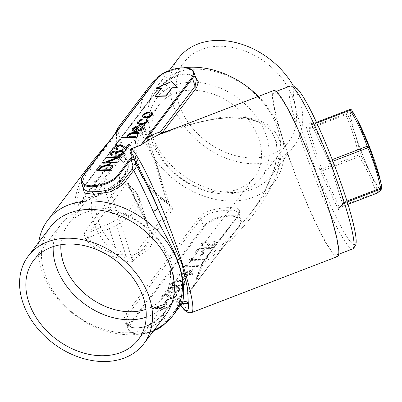 <?xml version="1.0" encoding="UTF-8"?>
<svg xmlns="http://www.w3.org/2000/svg" width="402" height="402" viewBox="0 0 402 402"><rect width="100%" height="100%" fill="white"/><g stroke="black" fill="none" stroke-linecap="round" stroke-linejoin="round"><path stroke-width="0.3" stroke-dasharray="2.01 1.51" d="M161.614 88.299L155.473 96.405M161.297 88.319L161.614 88.309M161.524 88.023L161.619 88.314M190.397 90.219A59.853 44.959 -142.8 0 0 158.981 104.912A59.853 44.959 -142.8 0 0 179.448 176.915A59.853 44.959 -142.8 0 0 254.305 177.317A59.853 44.959 -142.8 0 0 249.436 121.108A59.853 44.959 -142.8 0 0 190.397 90.219M145.941 309.329A59.853 44.959 -142.8 0 0 163.348 297.063A59.853 44.959 -142.8 0 0 158.478 240.853A59.853 44.959 -142.8 0 0 99.445 209.97A59.853 44.959 -142.8 0 0 68.023 224.658A59.853 44.959 -142.8 0 0 60.883 244.723M144.911 124.947L106.671 175.292L99.093 183.779A3.422 2.256 -141.1 0 1 99.118 183.749A3.422 2.256 -141.1 0 1 103.148 184.096L106.088 177.764L131.755 258.205C129.881 258.843 127.952 257.989 125.977 255.632L123.303 259.652C127.524 262.33 131.057 262.647 133.896 260.607L172.136 210.261C173.001 207.422 171.292 204.703 167.006 202.116L166.433 202.749L166.946 201.688L170.066 206.286L169.996 207.859L144.328 127.419L144.785 127.077L144.901 124.841L144.599 125.273A3.422 2.568 -142.8 0 0 144.328 127.419C144.951 126.816 144.881 127.725 144.117 130.158L166.946 201.688A56.431 42.386 37.2 0 1 144.117 130.158A3.422 2.256 38.9 0 1 142.795 126.243C145.338 123.384 146.042 122.952 144.911 124.947A3.422 2.568 -142.8 0 0 144.599 125.273L106.359 175.614A3.422 2.568 -142.8 0 0 106.088 177.764L144.328 127.419M178.538 58.24A72.506 54.461 -142.8 0 0 203.337 145.469A72.506 54.461 -142.8 0 0 294.018 145.956A72.506 54.461 -142.8 0 0 293.41 85.998M218.457 46.26A65.667 49.325 -142.8 0 0 183.985 62.38A65.667 49.325 -142.8 0 0 206.442 141.378A65.667 49.325 -142.8 0 0 288.571 141.816A65.667 49.325 -142.8 0 0 283.229 80.144A65.667 49.325 -142.8 0 0 218.457 46.26M163.915 307.329L167.001 303.264L151.991 308.404L161.865 308.138L161.117 309.123L162.579 309.083L163.328 308.098L166.624 308.007L167.207 307.239L163.915 307.329L164.006 307.62L167.091 303.555L152.202 308.54L161.961 308.424L161.207 309.414L162.674 309.374L163.423 308.384L166.714 308.299L167.297 307.53L164.006 307.62M176.257 286.134C180.156 286.239 183.402 285.184 185.995 282.973L186.367 281.626L180.674 280.315C176.82 280.174 173.594 281.194 170.996 283.38L170.609 284.742L176.257 286.134L176.347 286.425C180.252 286.525 183.498 285.475 186.086 283.264L186.458 281.918L180.769 280.606C176.91 280.465 173.684 281.485 171.091 283.671L170.704 285.033L176.347 286.425M186.005 265.978L187.01 264.662L185.161 265.204L183.96 266.787L198.226 266.4L198.809 265.632L186.005 265.978L186.101 266.27L187.01 264.662M191.01 259.39L192.01 258.074L190.166 258.617L188.965 260.2L203.226 259.813L203.814 259.044L191.01 259.39L191.106 259.682L192.01 258.074M201.558 255.878L204.06 252.587L202.598 252.627L200.095 255.918L201.558 255.878L201.653 256.169L204.06 252.587M211.985 248.285L212.568 247.516L198.302 247.903L195.136 252.074L196.598 252.034L199.181 248.632L203.573 248.511L200.985 251.918L202.447 251.878L205.035 248.476L211.985 248.285L212.075 248.577L212.568 247.516M210.407 245.853C212.929 245.617 214.839 244.763 216.125 243.305L216.507 241.944L214.985 240.783L213.713 241.527L214.884 242.486L214.663 243.346L210.97 245.089L209.804 244.818L207.829 241.984L206.02 241.567C203.834 241.758 202.191 242.491 201.09 243.768L200.754 244.979L201.769 245.984L203.176 245.265L202.382 244.466L202.618 243.642L205.377 242.336L206.789 242.848L207.337 243.964C207.532 245.059 208.553 245.692 210.407 245.853L210.502 246.145C213.025 245.908 214.929 245.054 216.221 243.597L216.125 243.305M178.448 127.117L222.592 116.927L243.994 116.902L263.601 123.414L271.501 130.821L276.335 141.584L277.174 154.579L274.666 167.941L263.878 192.94L249.134 215.226L227.612 239.909L203.322 261.345A1.708 1.286 -142.8 0 0 202.819 261.697A1.708 1.286 -142.8 0 0 202.683 262.767L194.076 285.325L187.94 293.455L178.835 296.952C175.714 299.962 178.639 302.339 179.468 304.605L178.006 306.485C178.92 305.143 179.9 304.827 180.945 305.53L179.573 305.299L178.594 306.053L179.553 305.304M189.427 273.732L192.513 269.672L177.508 274.812L187.382 274.541L186.634 275.531L188.096 275.491L188.845 274.501L192.136 274.415L192.724 273.646L189.427 273.732L189.523 274.023L192.608 269.963L177.599 275.104L187.478 274.832L186.724 275.822L188.186 275.782L188.94 274.792L192.231 274.702L192.814 273.938L189.523 274.023M183.548 279.591L186.051 276.3L184.588 276.34L182.086 279.631L183.548 279.591L183.639 279.882L186.051 276.3M171.252 292.721C175.151 292.822 178.398 291.772 180.99 289.561L181.362 288.214L175.674 286.902C171.815 286.762 168.589 287.782 165.996 289.968L165.609 291.329L171.252 292.721L171.347 293.013C175.247 293.113 178.493 292.063 181.081 289.852L181.453 288.505L175.764 287.194C171.905 287.048 168.679 288.073 166.086 290.259L165.699 291.621L171.347 293.013M170.548 298.329C173.071 298.093 174.981 297.239 176.267 295.782L176.649 294.42L175.126 293.259L173.855 294.003L175.026 294.962L174.805 295.822L171.111 297.56L169.945 297.294L167.971 294.46L166.162 294.043C163.976 294.234 162.328 294.967 161.227 296.244L160.895 297.455L161.911 298.46L163.318 297.741L162.524 296.937L162.76 296.118L165.518 294.812L166.93 295.324L167.478 296.44C167.674 297.535 168.694 298.168 170.548 298.329L170.639 298.621C173.167 298.379 175.071 297.53 176.357 296.073L176.267 295.782M166.036 302.646L168.538 299.354L167.076 299.395L164.574 302.686L166.036 302.646L166.126 302.937L168.538 299.354M142.529 116.495L143.022 115.123L146.152 112.967L150.026 112.118L153.026 113.188M137.444 123.349L138.007 121.721L142.112 119.118M138.66 122.947L140.931 124.022C143.388 123.791 145.217 122.967 146.423 121.54L146.77 120.042M146.333 119.56L147.393 118.972L148.052 119.595M136.248 130.534L140.966 128.725L141.283 127.293M140.574 126.73L141.564 126.107L142.599 126.896M132.107 130.183L132.59 128.851L136.117 126.565L139.79 125.871M122.133 138.007L122.655 137.328L128.143 137.177L127.791 136.891M127.444 136.258L127.836 135.112C129.409 133.57 131.504 132.836 134.112 132.906L138.846 132.776M128.57 136.057L129.901 137.027L135.66 136.971M115.932 148.232L117.836 149.117M114.555 148.594L114.977 147.433C116.218 146.021 118.057 145.222 120.494 145.032L123.871 146.449L125.811 148.258L128.499 144.715L129.801 144.68M111.369 154.187L112.414 154.996M109.977 154.559L110.364 153.504C111.454 152.207 113.118 151.438 115.349 151.192L117.283 152.011L118.992 151.157L121.59 150.639L124.067 151.524M118.012 155.8L118.53 155.117L120.736 154.474L122.389 153.182L122.71 151.881M115.414 153.77L115.826 152.217M103.334 163.177L117.243 157.735L116.329 157.76M107.264 158.006L107.781 157.323L120.464 156.976M107.399 162.106L106.575 162.418L116.535 162.152M97.405 170.986L100.867 167.021L108.651 164.564L112.726 165.82M177.342 87.887L171.639 81.877L156.378 88.455M183.764 67.747A78.661 59.084 -142.8 0 0 156.589 78.988M149.328 86.52A78.661 59.084 -142.8 0 0 176.232 181.156A78.661 59.084 -142.8 0 0 274.611 181.684A78.661 59.084 -142.8 0 0 258.426 96.41M83.184 188.226L84.721 185.769L158.468 88.681L169.815 78.998L185.568 73.867L195.417 76.732M181.181 305.676L180.81 304.641C178.87 302.55 178.247 300.038 178.925 297.108L188.03 293.611C191.327 290.817 193.734 287.641 195.261 284.093L203.271 263.365L203.322 261.345L237.607 216.206C242.2 210.055 239.089 207.201 228.281 207.643C217.984 207.889 203.965 210.965 199.498 217.241L125.751 314.334C121.716 322.218 125.379 326.811 136.74 328.112C147.087 328.017 159.348 319.429 163.86 313.299L174.754 298.952L179.272 303.59L181.97 303.646M38.763 242.265A78.661 59.084 -142.8 0 0 74.621 314.927A78.661 59.084 -142.8 0 0 154.242 329.977M92.656 161.127L88.355 167.167C80.274 179.428 75.697 191.563 74.616 203.568C74.883 207.618 76.119 208.246 78.32 205.447A3.422 2.568 37.2 0 1 78.707 203.824L78.707 203.824A3.422 2.568 37.2 0 1 80.506 202.985L98.063 195.417A44.461 20.045 -17.7 0 0 123.173 162.363L116.61 155.448L117.223 149.589A3.422 2.543 169.1 0 1 116.947 148.906L116.947 148.906A3.422 2.543 169.1 0 1 117.173 147.544C115.62 139.002 115.67 132.826 117.324 129.022L118.042 127.705M74.616 203.568A3.422 1.191 -174.9 0 1 76.601 203.07L78.279 204.362L80.506 202.985L116.61 155.448A3.422 2.568 -142.8 0 0 114.816 156.288A3.422 2.568 -142.8 0 0 114.424 157.911C116.469 155.127 117.384 151.67 117.173 147.544M115.65 132.886L109.585 140.871M146.227 219.587C139.574 207.723 133.771 195.874 128.816 184.031C126.439 180.036 124.228 179.438 122.188 182.232A3.422 2.568 -142.8 0 0 125.891 184.533L132.454 191.442A44.461 20.045 162.3 0 1 107.344 224.502L89.787 232.07C87.249 233.557 86.566 235.527 87.736 237.969A3.422 1.673 -42.3 0 0 86.259 240.054C93.847 248.436 104.178 254.325 117.258 257.727L135.906 257.803L149.072 249.446L152.107 243.18L152.479 235.964L146.227 219.587A3.422 1.427 -28.4 0 1 144.795 219.185A3.422 1.427 -28.4 0 1 144.72 218.889L148.956 228.547L149.906 240.602L144.042 250.029L132.384 255.295L117.68 254.486C105.033 251.416 95.048 245.908 87.736 237.969L109.424 228.622A47.883 21.587 -17.7 0 0 138.911 197.07A47.883 21.587 -17.7 0 0 136.464 193.025L128.359 184.488L144.72 218.889L136.464 193.025A3.422 2.985 136.5 0 0 135.861 192A3.422 2.985 136.5 0 0 132.454 191.442M128.816 184.031A3.422 0.322 -22.3 0 0 128.278 184.453C133.434 196.864 138.936 208.442 144.795 219.185L148.956 228.547L138.911 197.07L135.861 192L127.605 183.297L125.891 184.533L89.787 232.07A3.422 2.568 37.2 0 1 86.083 229.768C83.877 232.557 83.938 235.984 86.259 240.054M273.717 90.535A88.922 10.085 -111 0 0 296.179 177.166A88.922 10.085 -111 0 0 337.469 256.566M237.607 216.206A1.708 1.286 -142.8 0 0 237.105 216.557L202.819 261.697L201.804 263.782A1.708 0.844 -163.3 0 1 203.271 263.365C223.417 248.637 241.084 231.075 256.285 210.683C270.385 191.116 286.033 164.358 279.496 140.258C270.853 117.51 246.602 116.223 226.577 117.57C205.573 119.891 184.01 125.268 161.89 133.705L161.689 133.776A1.708 1.487 -104.4 0 0 161.89 133.705L162.292 132.781M177.624 305.631L175.986 300.5C175.388 299.54 174.764 299.505 174.116 300.379L163.222 314.726L165.745 322.625L178.006 306.485L177.624 305.631A1.708 0.769 162.3 0 1 179.252 304.761A1.708 0.769 162.3 0 1 180.709 304.982L180.945 305.53M174.116 300.379A1.708 1.286 37.2 0 1 174.252 299.304A1.708 1.286 37.2 0 1 174.754 298.952L178.528 298.882L180.709 304.982A85.505 9.698 -111 0 0 180.83 305.153M249.134 215.226L249.134 215.226C261.305 200.161 270.084 183.121 275.481 164.101C279.43 147.986 275.244 133.896 267.838 128.122C263.717 124.514 259.039 121.967 253.793 120.489C234.607 116.314 214.256 117.474 192.734 123.972L161.89 133.705M349.755 109.53A1.708 1.708 -175 0 0 349.735 109.535C349.73 110.424 348.358 111.841 345.614 113.786L345.8 114.711C351.454 127.62 355.74 141.052 358.659 155.011A1.708 0.749 167.9 0 1 360.634 155.102A1.708 0.904 -31.1 0 1 359.282 156.599C366.307 168.091 371.966 180.111 376.262 192.648A1.708 0.94 160.8 0 0 377.719 191.377C373.403 178.789 367.704 166.699 360.634 155.102C357.679 141.047 353.363 127.529 347.695 114.55C350.423 112.55 351.805 111.128 351.84 110.274A1.708 1.708 -175 0 0 351.8 110.208M283.179 139.76A87.214 9.889 69 0 1 274.33 92.133A87.214 9.889 69 0 1 314.826 170.006A87.214 9.889 69 0 1 336.856 254.968A87.214 9.889 69 0 1 283.179 139.76M50.165 227.256A72.506 54.461 -142.8 0 0 74.958 314.48A72.506 54.461 -142.8 0 0 165.639 314.967M194.749 69.209A72.506 54.461 -142.8 0 0 156.69 87.008A72.506 54.461 -142.8 0 0 181.483 174.237A72.506 54.461 -142.8 0 0 272.164 174.724A72.506 54.461 -142.8 0 0 266.265 106.625A72.506 54.461 -142.8 0 0 194.749 69.209M381.87 187.126A1.708 1.708 -175 0 0 381.865 187.101C381.87 188.046 380.488 189.473 377.719 191.377A1.708 1.673 -125.7 0 1 377.076 193.111M306.771 128.866A1.708 0.769 -17.7 0 0 308.796 128.921L308.61 127.992L345.614 113.786A1.708 1.673 -125.7 0 1 347.695 114.55A1.708 0.784 156.7 0 0 345.8 114.711L308.796 128.921L321.655 169.217L322.278 170.81L359.282 156.599L358.659 155.011L321.655 169.217A1.708 0.769 -17.7 0 1 319.63 169.167L306.771 128.866A3.422 0.387 69 0 1 306.404 127.012A1.708 1.698 44.1 0 0 308.61 127.992L312.731 123.746L316.459 122.314L312.731 123.746L310.982 123.344L311.439 124.208A1.708 0.925 154.8 0 0 313.168 124.409L330.148 160.458L332.288 159.634M319.63 169.167A3.422 0.387 69 0 0 320.871 172.347A1.708 0.925 -25.2 0 1 322.278 170.81L339.258 206.859L376.262 192.648L376.679 193.322M76.601 203.07C77.686 191.508 82.164 179.774 90.033 167.86L109.721 142.484L115.912 134.087L117.726 130.695L117.072 132.263C115.63 135.715 115.681 141.489 117.223 149.589L125.329 158.127A47.883 21.587 162.3 0 1 127.771 162.172A47.883 21.587 162.3 0 1 98.289 193.724L76.601 203.07M123.173 162.363A3.422 2.985 136.5 0 0 125.329 158.127L117.072 132.263A3.422 3.306 -156.8 0 1 116.756 130.906M117.012 129.585A3.422 3.306 -156.8 0 1 117.324 129.022M88.355 167.167A3.422 0.422 -146.4 0 1 90.033 167.86L98.289 193.724A3.422 0.648 66.7 0 1 98.49 195.648A3.422 0.648 66.7 0 1 98.063 195.417M117.645 129.087L117.726 130.695L127.771 162.172C129.122 167.282 127.665 170.649 127.288 171.654L122.826 178.98C117.243 185.463 109.133 191.02 98.49 195.648L78.159 204.422L114.816 156.288C116.701 152.715 117.409 150.258 116.947 148.906L116.329 131.64M107.344 224.502A3.422 0.648 66.7 0 1 109.424 228.622L117.68 254.486A3.422 1.457 -76.6 0 0 117.258 257.727M128.359 184.488L127.605 183.302L128.278 184.453A3.422 0.322 -22.3 0 0 128.359 184.488M158.468 88.681A1.708 1.286 -142.8 0 0 158.971 88.329C161.79 84.586 166.317 81.018 172.553 77.621C178.121 74.832 183.347 73.717 188.231 74.28C196.869 76.506 195.246 78.531 196.372 79.732L190.317 74.149L179.076 74.099L167.312 79.707L159.107 87.254L85.36 184.347L83.531 189.307C83.063 189.071 83.626 187.774 85.224 185.417L85.224 185.417A1.708 1.286 -142.8 0 0 85.36 184.347L82.837 176.443L156.584 79.35L159.107 87.254A1.708 1.286 -142.8 0 1 158.971 88.329L85.224 185.417A1.708 1.286 -142.8 0 1 84.721 185.769M183.302 303.108C183.523 302.912 183.709 304.384 178.528 298.882L178.528 298.882C177.9 297.626 174.709 297.917 174.252 299.304L163.358 313.65A1.708 1.286 37.2 0 0 163.222 314.726L155.006 322.278L143.233 327.886L132.002 327.821L125.952 322.238L127.278 315.701L129.801 323.6A20.522 9.251 -17.7 0 0 128.223 329.354A20.522 9.251 -17.7 0 0 153.569 330.861M125.751 314.334A1.708 1.286 37.2 0 1 127.278 315.701L201.03 218.608L209.864 213.005L222.582 210.367L233.743 210.191L238.798 212.668L236.969 217.633L239.491 225.532A20.522 9.251 -17.7 0 0 241.069 219.783A20.522 9.251 -17.7 0 0 224.326 215.809A20.522 9.251 -17.7 0 0 203.548 226.512L129.801 323.6A0.683 0.513 37.2 0 0 130.585 324.168L204.337 227.075A19.839 8.944 162.3 0 1 229.627 216.175A19.839 8.944 162.3 0 1 239.079 226.13L188.03 293.611M190.417 290.505L239.436 225.964A0.683 0.513 -142.8 0 0 239.491 225.532L194.076 285.325A1.708 1.07 -155.3 0 1 194.02 284.571L194.02 284.571C193.633 285.762 190.659 290.37 190.417 290.505L190.417 290.505M161.081 133.786A1.708 1.487 -104.4 0 0 161.689 133.776L161.946 133.695M130.585 324.168A19.839 8.944 162.3 0 0 140.037 334.122A19.839 8.944 162.3 0 0 165.328 323.223L179.468 304.605A1.708 1.518 -32 0 1 180.81 304.641M195.261 284.093A1.708 1.07 -155.3 0 0 194.02 284.571L201.804 263.782A1.708 0.844 -163.3 0 0 201.945 264.31M175.986 300.5A1.708 0.769 162.3 0 1 177.614 299.626A1.708 0.769 162.3 0 1 179.071 299.847L182.438 303.279M108.555 164.272L108.651 164.564M100.771 166.73L100.867 167.021M99.133 169.976L99.224 170.267L109.304 169.991L111.299 166.951L111.228 166.192M109.213 169.699L109.304 169.991M111.203 166.659L111.299 166.951M99.455 169.966L99.224 170.267M106.485 162.127L106.575 162.418M107.691 157.031L107.781 157.323M117.153 157.443L117.243 157.735M103.354 162.745L103.445 163.031M122.293 152.896L122.389 153.182M120.645 154.182L120.736 154.474M118.439 154.825L118.53 155.117M121.494 150.348L121.59 150.639M118.897 150.866L118.992 151.157M117.188 151.72L117.283 152.011M115.253 150.901L115.349 151.192M110.274 153.212L110.364 153.504M128.409 144.429L128.499 144.715M125.72 147.966L125.811 148.258M120.399 144.74L120.494 145.032M114.882 147.142L114.977 147.433M129.806 136.735L129.901 137.027M127.746 134.821L127.836 135.112M128.047 136.886L128.143 137.177M122.56 137.037L122.655 137.328M140.876 128.434L140.966 128.725M135.921 130.555L136.012 130.846M136.027 126.273L136.117 126.565M132.499 128.56L132.59 128.851M141.469 125.816L141.564 126.107M134.836 130.514L137.775 126.65M138.042 126.293L138.137 126.585M133.379 129.796L133.534 130.198L134.926 130.806M133.444 129.906L133.534 130.198M137.916 121.429L138.007 121.721M147.303 118.68L147.393 118.972M146.333 121.248L146.423 121.54M140.841 123.731L140.931 124.022M142.926 114.831L143.022 115.123M149.931 111.826L150.026 112.118M146.057 112.676L146.152 112.967M143.795 116.088L146.177 117.188C148.504 117.007 150.268 116.243 151.469 114.897L151.755 113.555M146.087 116.902L146.177 117.188M151.378 114.605L151.469 114.897M171.548 81.586L171.639 81.877M216.221 243.597L216.598 242.235L214.985 240.783M215.08 241.074L213.804 241.818L214.98 242.778L214.753 243.632L211.065 245.376L209.894 245.109L207.919 242.275L206.11 241.858C203.925 242.049 202.281 242.783 201.181 244.059L200.844 245.27L201.864 246.275L203.266 245.557L202.477 244.753L202.708 243.934L205.467 242.627L206.884 243.14L207.337 243.964M207.427 244.255C207.623 245.351 208.648 245.979 210.502 246.145M206.884 243.14L206.789 242.848M205.467 242.627L205.377 242.336M202.708 243.934L202.618 243.642M203.266 245.557L203.176 245.265M201.864 246.275L201.769 245.984M201.181 244.059L201.09 243.768M206.11 241.858L206.02 241.567M207.919 242.275L207.829 241.984M209.894 245.109L209.804 244.818M211.065 245.376L210.97 245.089M214.753 243.632L214.663 243.346M213.804 241.818L213.713 241.527M212.658 247.808L198.397 248.195L198.302 247.903M198.397 248.195L195.226 252.366L196.689 252.325L199.276 248.923L203.663 248.803L201.08 252.21L202.543 252.17L205.035 248.476M205.126 248.763L212.075 248.577M202.543 252.17L202.447 251.878M201.08 252.21L200.985 251.918M203.663 248.803L203.573 248.511M199.276 248.923L199.181 248.632M196.689 252.325L196.598 252.034M195.226 252.366L195.136 252.074M204.156 252.878L202.688 252.918L202.598 252.627M202.688 252.918L200.191 256.21L200.095 255.918M200.191 256.21L201.653 256.169M192.106 258.365L190.262 258.908L190.166 258.617M190.262 258.908L189.056 260.491L203.322 260.104L203.814 259.044M203.904 259.335L191.106 259.682M203.322 260.104L203.226 259.813M189.056 260.491L188.965 260.2M187.101 264.953L185.257 265.496L185.161 265.204M185.257 265.496L184.056 267.079L198.317 266.692L198.809 265.632M198.9 265.923L186.101 266.27M198.317 266.692L198.226 266.4M184.056 267.079L183.96 266.787M190 271.511L188.061 274.063L181.865 274.234L190 271.511L189.905 271.219L187.965 273.772L181.774 273.943L189.905 271.219M192.608 269.963L192.513 269.672M177.719 274.943L177.629 274.656M192.814 273.938L192.724 273.646M192.231 274.702L192.136 274.415M188.94 274.792L188.845 274.501M188.186 275.782L188.096 275.491M186.724 275.822L186.634 275.531M187.478 274.832L187.382 274.541M177.599 275.104L177.508 274.812M188.061 274.063L187.965 273.772M181.865 274.234L181.774 273.943M186.141 276.591L184.679 276.631L184.588 276.34M184.679 276.631L182.176 279.923L182.086 279.631M182.176 279.923L183.639 279.882M180.176 281.375L184.845 282.375L184.603 283.33L180.759 285.234L176.925 285.656L172.297 284.611L172.533 283.661C174.649 281.983 177.197 281.224 180.176 281.375L180.086 281.083L184.754 282.083L184.508 283.038L180.664 284.943L176.835 285.365L172.207 284.325L172.443 283.37C174.558 281.691 177.106 280.933 180.086 281.083M186.086 283.264L185.995 282.973M180.769 280.606L180.674 280.315M171.091 283.671L170.996 283.38M172.533 283.661L172.443 283.37M184.603 283.33L184.508 283.038M180.759 285.234L180.664 284.943M176.925 285.656L176.835 285.365M175.177 287.963L179.845 288.963L179.599 289.917L175.754 291.822L171.925 292.244L167.292 291.199L167.528 290.244C169.644 288.571 172.197 287.812 175.177 287.963L175.081 287.671L179.749 288.671L179.508 289.626L175.664 291.53L171.83 291.952L167.202 290.907L167.438 289.958C169.554 288.279 172.101 287.52 175.081 287.671M181.081 289.852L180.99 289.561M175.764 287.194L175.674 286.902M166.086 290.259L165.996 289.968M167.528 290.244L167.438 289.958M179.599 289.917L179.508 289.626M175.754 291.822L175.664 291.53M171.925 292.244L171.83 291.952M176.357 296.073L176.739 294.711L175.126 293.259M175.222 293.55L173.945 294.294L175.121 295.254L174.895 296.108L171.207 297.852L170.036 297.586L168.061 294.751L166.252 294.334C164.066 294.525 162.423 295.254 161.323 296.535L160.986 297.746L162.006 298.746L163.408 298.028L162.619 297.229L162.85 296.41L165.609 295.103L167.026 295.616L167.478 296.44M167.569 296.731C167.765 297.827 168.79 298.455 170.639 298.621M167.026 295.616L166.93 295.324M165.609 295.103L165.518 294.812M162.85 296.41L162.76 296.118M163.408 298.028L163.318 297.741M162.006 298.746L161.911 298.46M161.323 296.535L161.227 296.244M166.252 294.334L166.162 294.043M168.061 294.751L167.971 294.46M170.036 297.586L169.945 297.294M171.207 297.852L171.111 297.56M174.895 296.108L174.805 295.822M173.945 294.294L173.855 294.003M168.629 299.646L167.167 299.686L167.076 299.395M167.167 299.686L164.664 302.977L164.574 302.686M164.664 302.977L166.126 302.937M164.483 305.108L162.544 307.656L156.348 307.826L164.483 305.108L164.388 304.816L162.448 307.369L156.257 307.535L164.388 304.816M167.091 303.555L167.001 303.264M152.202 308.54L152.112 308.249M167.297 307.53L167.207 307.239M166.714 308.299L166.624 308.007M163.423 308.384L163.328 308.098M162.674 309.374L162.579 309.083M161.207 309.414L161.117 309.123M161.961 308.424L161.865 308.138M152.087 308.696L151.991 308.404M162.544 307.656L162.448 307.369M156.348 307.826L156.257 307.535M146.197 317.213A65.667 49.325 -142.8 0 0 165.659 303.636A65.667 49.325 -142.8 0 0 160.313 241.964A65.667 49.325 -142.8 0 0 95.545 208.08A65.667 49.325 -142.8 0 0 61.074 224.2A65.667 49.325 -142.8 0 0 53.215 246.587M191.146 82.219A65.667 49.325 -142.8 0 0 156.669 98.339A65.667 49.325 -142.8 0 0 179.131 177.337A65.667 49.325 -142.8 0 0 261.255 177.779A65.667 49.325 -142.8 0 0 255.913 116.103A65.667 49.325 -142.8 0 0 191.146 82.219M123.303 259.652A59.853 44.959 37.2 0 1 98.48 184.563A59.853 44.959 37.2 0 1 99.093 183.779M142.795 126.243A59.853 44.959 -142.8 0 0 142.182 127.027A59.853 44.959 -142.8 0 0 167.006 202.116M78.32 205.447L114.424 157.911M122.188 182.232L86.083 229.768M191.543 312.595A88.922 10.085 69 0 1 178.925 297.108L178.835 296.952M316.786 123.017L313.168 124.409L312.741 123.741A1.708 1.698 44.1 0 1 310.525 122.761A3.422 0.387 69 0 1 311.404 124.087A1.708 0.925 154.8 0 0 311.439 124.208L328.419 160.257A1.708 0.925 -25.2 0 1 328.379 160.137A3.422 0.387 69 0 1 329.625 163.318L342.484 203.618A3.422 0.387 69 0 1 342.851 205.472L338.73 209.723A3.422 0.387 69 0 1 337.851 208.397L320.871 172.347M332.901 161.227L330.771 162.046L343.63 202.347L346.941 201.075M347.222 201.965L343.816 203.271L339.695 207.522L347.961 204.347L339.685 207.527A1.708 1.698 44.1 0 0 338.73 209.723M328.379 160.137L311.404 124.087M310.525 122.761L306.404 127.012M303.088 133.781A83.792 9.502 69 0 1 315.701 120.766A83.792 9.502 69 0 1 355.087 244.18A83.792 9.502 69 0 1 303.088 133.781M290.194 86.043A87.214 9.889 -111 0 0 299.038 133.67A87.214 9.889 -111 0 0 352.72 248.878M357.413 120.027A41.19 4.673 -111 0 0 355.257 134.459A41.19 4.673 -111 0 0 374.724 181.624A41.19 4.673 -111 0 0 379.92 178.639M355.358 134.564A40.893 4.638 69 0 1 361.514 128.213A40.893 4.638 69 0 1 380.734 188.443A40.893 4.638 69 0 1 355.358 134.564M342.851 205.472A1.708 1.698 44.1 0 1 343.816 203.271L343.63 202.347A1.708 0.769 -17.7 0 0 342.444 203.528L329.58 163.227A1.708 0.769 -17.7 0 1 330.771 162.046L330.148 160.458A1.708 0.925 -25.2 0 1 328.419 160.257L329.58 163.227A1.708 0.769 -17.7 0 0 329.625 163.318M337.851 208.397A1.708 0.925 154.8 0 1 339.258 206.859L339.685 207.527L339.087 207.919L343.207 203.673L342.76 204.749L342.444 203.528A1.708 0.769 -17.7 0 0 342.484 203.618M156.639 78.923A0.683 0.513 37.2 0 0 156.584 79.35A20.522 9.251 162.3 0 1 177.362 68.647A20.522 9.251 162.3 0 1 194.106 72.626M81.259 182.196A20.522 9.251 162.3 0 1 82.837 176.443A0.683 0.513 37.2 0 1 82.892 176.016M164.81 323.736A20.522 9.251 -17.7 0 0 165.745 322.625A0.683 0.513 -142.8 0 1 165.724 323.002M199.498 217.241A1.708 1.286 37.2 0 1 201.03 218.608L203.548 226.512A0.683 0.513 37.2 0 0 204.337 227.075M238.798 212.673C239.386 212.497 238.823 213.794 237.105 216.557A1.708 1.286 -142.8 0 0 236.969 217.633L202.683 262.767M165.328 323.223A0.683 0.513 -142.8 0 0 165.689 323.057M239.079 226.13A0.683 0.513 -142.8 0 0 239.436 225.964C241.2 223.346 241.743 221.286 241.069 219.783L238.798 212.668M153.137 331.429L137.072 334.162L131.203 332.645L128.223 329.354L125.952 322.238C125.982 323.71 127.68 325.278 131.052 326.942C134.328 328.459 139.303 328.153 145.986 326.012C155.247 322.092 159.061 318.585 163.358 313.65A1.708 1.286 37.2 0 1 163.86 313.299M98.48 169.157L98.575 169.448M109.877 168.825L109.967 169.116M123.781 146.157L123.871 146.449M132.213 136.77L132.308 137.062M134.022 132.615L134.112 132.906M208.794 243.627L208.703 243.336M168.935 296.103L168.845 295.812M125.977 255.632L103.148 184.096A56.431 42.386 -142.8 0 0 125.977 255.632M133.896 260.607A3.422 2.568 -142.8 0 1 131.755 258.205L169.996 207.859A3.422 2.568 -142.8 0 0 172.136 210.261M106.671 175.292A3.422 2.568 -142.8 0 0 106.359 175.614L98.48 184.563L68.023 224.658M158.981 104.912L142.182 127.027C125.489 147.624 138.052 184.94 166.433 202.749C169.373 205.1 170.584 206.276 170.061 206.286L144.785 127.077M254.305 177.317L163.348 297.063M181.016 305.636L179.573 305.299M274.611 181.684L249.155 215.196M169.192 70.546L156.69 87.008M294.018 145.956L272.164 174.724M276.169 91.425L274.33 92.133M338.695 254.265L336.856 254.968M114.696 134.142L110.254 139.991M165.74 322.987L178.749 305.862M111.284 166.333L111.193 166.041M111.399 154.338L111.304 154.051M115.892 152.353L115.796 152.062M122.771 152.021L122.68 151.73M115.957 148.378L115.866 148.087M128.6 136.198L128.509 135.906M141.343 127.429L141.253 127.138M133.409 129.941L133.318 129.655M146.83 120.188L146.74 119.896M138.695 123.097L138.6 122.806M143.826 116.238L143.735 115.947M151.815 113.696L151.725 113.404M216.507 241.944L216.598 242.235M202.382 244.466L202.477 244.753M200.754 244.979L200.844 245.27M214.884 242.486L214.98 242.778M186.367 281.626L186.458 281.918M170.609 284.742L170.704 285.033M184.754 282.083L184.845 282.375M172.207 284.325L172.297 284.611M181.362 288.214L181.453 288.505M165.609 291.329L165.699 291.621M179.749 288.671L179.845 288.963M167.202 290.907L167.292 291.199M176.649 294.42L176.739 294.711M162.524 296.937L162.619 297.229M160.895 297.455L160.986 297.746M175.026 294.962L175.121 295.254M61.074 224.2L33.758 260.159M165.659 303.636L138.343 339.6M183.985 62.38L156.669 98.339M288.571 141.816L261.255 177.779"/><path stroke-width="0.6" d="M156.283 88.164L161.524 88.023L155.378 96.113L165.86 95.827L172.006 87.736L177.252 87.596L171.548 81.586L156.283 88.164L156.378 88.455L161.297 88.319M60.883 244.723A59.853 44.959 -142.8 0 0 88.495 296.661A59.853 44.959 -142.8 0 0 145.941 309.329M293.41 85.998A72.506 54.461 -142.8 0 0 216.603 40.441A72.506 54.461 -142.8 0 0 178.538 58.24L169.192 70.546M66.375 238.225A72.506 54.461 -142.8 0 0 28.311 256.024A72.506 54.461 -142.8 0 0 53.109 343.248A72.506 54.461 -142.8 0 0 143.79 343.735A72.506 54.461 -142.8 0 0 137.891 275.636A72.506 54.461 -142.8 0 0 66.375 238.225M68.229 244.039A65.667 49.325 -142.8 0 0 33.758 260.159A65.667 49.325 -142.8 0 0 56.215 339.157A65.667 49.325 -142.8 0 0 138.343 339.6A65.667 49.325 -142.8 0 0 133.002 277.928A65.667 49.325 -142.8 0 0 68.229 244.039M153.026 113.188L152.609 114.861C151.031 116.63 148.715 117.63 145.65 117.871L142.946 117.203L142.529 116.495M142.022 118.826L142.177 119.384L139.017 121.449L138.6 122.806L140.841 123.731C143.293 123.499 145.127 122.675 146.333 121.248L146.74 119.896L146.243 119.273L147.303 118.68L148.011 119.449L147.464 121.228C145.916 123.057 143.569 124.117 140.424 124.414L137.394 123.208L137.916 121.429L142.022 118.826L142.273 119.67L139.107 121.741L138.66 122.947M146.77 120.042L146.243 119.273M148.052 119.595L147.554 121.52C146.006 123.349 143.66 124.409 140.514 124.705L137.444 123.349M141.283 127.293L140.479 126.439L141.469 125.816L142.564 126.751L142.077 128.318C140.514 130.057 138.218 131.037 135.183 131.243L132.575 130.69L132.047 130.042L132.499 128.56L136.027 126.273L139.7 125.58L135.921 130.555L140.876 128.434L141.253 127.138L140.479 126.439M142.599 126.896L142.172 128.61C140.61 130.348 138.308 131.323 135.273 131.534L132.67 130.982L132.107 130.183M139.7 125.58L136.248 130.534M138.75 132.484L138.233 133.168L131.705 133.424L128.791 134.911L128.509 135.906L129.806 136.735L135.564 136.68L135.137 137.655L122.133 138.007L122.56 137.037L128.047 136.886L127.389 136.122L127.746 134.821C129.318 133.278 131.409 132.544 134.022 132.615L138.75 132.484L138.328 133.459L131.801 133.715L128.881 135.203L128.57 136.057M127.791 136.891L127.444 136.258M129.71 144.393L125.781 149.564L122.776 146.755L119.982 145.418L116.158 147.142L115.866 148.087L117.746 148.825L117.223 149.509L114.5 148.454L114.882 147.142C116.123 145.73 117.962 144.931 120.399 144.74L123.781 146.157L125.72 147.966L128.409 144.429L129.71 144.393L125.871 149.856L122.866 147.047L120.077 145.71L116.248 147.433L115.932 148.232M117.746 148.825L117.319 149.8L114.555 148.594M115.826 152.217L114.826 151.876L111.671 153.458L111.369 154.187M112.319 154.705L111.801 155.388L109.922 154.423L110.274 153.212C111.364 151.916 113.027 151.147 115.253 150.901L117.188 151.72L118.897 150.866L121.494 150.348L124.032 151.373L123.585 152.871C122.374 154.298 120.484 155.177 117.922 155.509L118.439 154.825L120.645 154.182L122.293 152.896L122.68 151.73L121.087 151.026C118.947 151.363 117.459 152.167 116.625 153.443L115.324 153.479L115.796 152.062L114.731 151.584L111.58 153.167L111.304 154.051L112.414 154.996L111.897 155.68L109.977 154.559M124.067 151.524L123.68 153.162C122.464 154.589 120.58 155.468 118.012 155.8L117.922 155.509M122.71 151.881L121.178 151.318C119.037 151.654 117.55 152.458 116.716 153.735L115.414 153.77L115.324 153.479M107.173 157.715L107.691 157.031L120.369 156.685L106.485 162.127L116.439 161.86L116.535 162.152L116.017 162.83L103.334 163.177L103.354 162.745L117.153 157.443L107.173 157.715L107.264 158.006L116.329 157.76M120.369 156.685L120.344 157.132L107.399 162.106M112.726 165.82L111.877 168.282L110.088 170.639L97.405 170.986L97.314 170.694L100.771 166.73L108.555 164.272L112.691 165.674L111.786 167.991L109.992 170.347L97.314 170.694M140.68 145.238L131.575 148.735A88.922 10.085 69 0 1 182.523 264.034A88.922 10.085 69 0 1 191.543 312.595L337.469 256.566A88.922 10.085 -111 0 0 328.449 208A88.922 10.085 -111 0 0 273.717 90.535L158.172 134.901L149.182 139.71L140.68 145.238L191.744 77.807A19.839 8.944 -17.7 0 0 182.292 67.853A19.839 8.944 -17.7 0 0 157.001 78.752L83.249 175.845A19.839 8.944 -17.7 0 0 92.701 185.804A19.839 8.944 -17.7 0 0 117.992 174.9L132.132 156.288A1.708 1.518 148 0 0 133.162 155.358L133.866 157.418L131.389 158.172L132.132 156.288C131.303 154.006 128.379 151.67 131.499 148.634L140.605 145.137L147.112 138.167C151.303 135.258 155.519 133.253 159.77 132.157L160.765 131.414A1.708 1.286 -142.8 0 0 162.292 132.781L178.448 127.117M155.378 96.113L155.473 96.405L165.956 96.118L172.101 88.028L177.342 87.887L177.252 87.596M180.714 305.304L181.181 305.676L180.709 304.982M258.426 96.41A78.661 59.084 -142.8 0 0 190.623 67.214A78.661 59.084 -142.8 0 0 183.764 67.747M156.589 78.988A78.661 59.084 -142.8 0 0 149.328 86.52L118.042 127.705L118.163 128.399L115.65 132.886M195.417 76.732L198.362 81.882L196.578 87.646L162.292 132.781M183.302 303.108L181.955 303.666L182.332 302.922C183.659 300.214 185.483 283.782 179.398 265.717C173.94 247.732 160.644 228.09 153.011 211.045C146.454 196.02 140.027 182.468 133.725 170.393A1.708 1.286 37.2 0 1 132.198 169.021L132.906 165.513L131.037 159.328L131.389 158.172M133.866 157.418L135.992 164.86C136.283 167.232 135.529 169.076 133.725 170.393L122.831 184.734L110.65 191.804L94.068 194.332L84.395 193.081L83.184 188.226M154.242 329.977A78.661 59.084 -142.8 0 0 173.001 315.454A78.661 59.084 -142.8 0 0 166.599 241.577A78.661 59.084 -142.8 0 0 89.013 200.985A78.661 59.084 -142.8 0 0 47.717 220.291A78.661 59.084 -142.8 0 0 38.763 242.265M109.585 140.871L92.656 161.127L47.717 220.291M131.499 148.634L131.575 148.735C130.725 151.132 131.253 153.338 133.162 155.358M153.011 211.045A3.422 1.638 155.4 0 0 156.283 209.879A3.422 1.638 155.4 0 0 157.72 207.769L182.011 264.154L187.588 288.581L188.317 303.641L182.438 303.279M182.332 302.922A3.422 3.372 -159.2 0 1 188.317 303.641A85.505 9.698 -111 0 1 180.83 305.153M332.288 159.634L367.152 146.248C362.86 133.705 357.202 121.69 350.172 110.198A1.708 0.904 -31.1 0 1 351.82 110.243L351.82 110.243A1.708 0.904 -31.1 0 1 351.84 110.274L356.695 118.716L368.925 146.549L380.558 181.322L381.865 187.101A1.708 0.749 167.9 0 1 381.87 187.116L381.87 187.116A1.708 0.749 167.9 0 1 380.634 188.136C377.714 174.177 373.428 160.745 367.775 147.835L367.152 146.248A1.708 0.94 160.8 0 1 368.925 146.549A1.708 0.784 156.7 0 1 367.775 147.835L332.901 161.227M381.87 187.126A1.708 1.708 -175 0 1 381.9 187.623C381.805 189.176 380.197 191.005 377.076 193.111L377.076 193.111A1.708 1.673 -125.7 0 1 376.699 193.312C379.438 191.372 380.815 189.955 380.82 189.066L380.634 188.136L346.941 201.075M143.79 343.735L165.639 314.967A72.506 54.461 -142.8 0 0 159.74 246.868A72.506 54.461 -142.8 0 0 88.224 209.457A72.506 54.461 -142.8 0 0 50.165 227.256L28.311 256.024M316.786 123.017L350.172 110.198L349.745 109.53L316.459 122.314L349.745 109.53A1.708 1.708 0 0 1 351.82 110.243L356.664 118.66M349.755 109.53A1.708 1.708 -175 0 1 351.8 110.208M380.578 181.413L381.87 187.116A1.708 1.708 0 0 1 381.9 187.623L381.9 187.623A1.708 1.708 -175 0 1 380.82 189.066L347.222 201.965M376.679 193.322L376.699 193.312A1.708 1.708 0 0 0 377.076 193.111M116.756 130.906A3.422 3.306 -156.8 0 1 117.012 129.585L118.042 127.705M160.765 131.414L195.05 86.274L196.372 79.732M134.183 159.001L131.037 159.328L118.781 175.468A20.522 9.251 162.3 0 1 98.003 186.171A20.522 9.251 162.3 0 1 81.259 182.196L83.531 189.307L88.596 191.784L99.766 191.608L112.475 188.965L121.298 183.367L132.198 169.021M132.906 165.513A1.708 0.769 -17.7 0 1 134.534 164.639A1.708 0.769 -17.7 0 1 135.992 164.86C143.112 177.388 150.353 191.694 157.72 207.769A85.505 9.698 -111 0 0 134.353 159.73A1.708 0.769 -17.7 0 0 132.896 159.509A1.708 0.769 -17.7 0 0 131.268 160.378M83.249 175.845A0.683 0.513 37.2 0 0 82.892 176.016L156.639 78.923C163.679 68.551 192.302 63.375 194.106 72.626A20.522 9.251 162.3 0 1 192.528 78.375L147.112 138.167A1.708 1.427 -124.8 0 0 149.182 139.71M159.77 132.157A1.708 1.487 -104.4 0 0 161.081 133.786M109.213 169.699L111.203 166.659L111.193 166.041L108.037 164.956L101.671 167.091L99.133 169.976L109.213 169.699M109.992 170.347L110.088 170.639M111.228 166.192L108.128 165.247L101.766 167.383L99.455 169.966M108.037 164.956L108.128 165.247M101.671 167.091L101.766 167.383M116.439 161.86L116.017 162.83M120.253 156.84L120.344 157.132M115.922 162.544L103.244 162.885M111.58 153.167L111.671 153.458M114.731 151.584L114.826 151.876M116.625 153.443L116.716 153.735M121.087 151.026L121.178 151.318M123.585 152.871L123.68 153.162M111.801 155.388L111.897 155.68M116.158 147.142L116.248 147.433M119.982 145.418L120.077 145.71M122.776 146.755L122.866 147.047M125.781 149.564L125.871 149.856M117.223 149.509L117.319 149.8M135.564 136.68L135.137 137.655M135.047 137.363L122.042 137.72M128.791 134.911L128.881 135.203M131.705 133.424L131.801 133.715M138.233 133.168L138.328 133.459M134.836 130.514L138.042 126.293L133.665 128.494L133.444 129.906L134.836 130.514M133.318 129.655L133.444 129.906M132.575 130.69L132.67 130.982M135.183 131.243L135.273 131.534M142.077 128.318L142.172 128.61M138.137 126.585L133.755 128.786L133.534 130.198M133.665 128.494L133.755 128.786M140.424 124.414L140.514 124.705M147.464 121.228L147.554 121.52M139.017 121.449L139.107 121.741M142.177 119.384L142.273 119.67M142.851 116.912L142.469 116.349L142.926 114.831L146.057 112.676L149.931 111.826L152.991 113.042L152.519 114.57C150.941 116.339 148.619 117.339 145.559 117.585L142.851 116.912L142.946 117.203M144.062 114.806L143.735 115.947L146.087 116.902C148.408 116.716 150.177 115.952 151.378 114.605L151.725 113.404L149.423 112.51C147.092 112.691 145.303 113.459 144.062 114.806L143.795 116.088M145.559 117.585L145.65 117.871M152.519 114.57L152.609 114.861M149.423 112.51L149.514 112.801C147.182 112.982 145.398 113.751 144.157 115.098M151.755 113.555L149.514 112.801M165.86 95.827L165.956 96.118M172.006 87.736L172.101 88.028M53.215 246.587A65.667 49.325 -142.8 0 0 83.531 303.198A65.667 49.325 -142.8 0 0 146.197 317.213M347.961 204.347L376.699 193.312L347.961 204.352M338.695 254.265L352.72 248.878A87.214 9.889 -111 0 0 330.69 163.915A87.214 9.889 -111 0 0 290.194 86.043L276.169 91.425M357.413 120.027C364.956 133.58 376.453 163.524 379.92 178.639A41.19 4.673 -111 0 0 369.423 146.725A41.19 4.673 -111 0 0 357.413 120.027L356.695 118.711M117.992 174.9A0.683 0.513 -142.8 0 1 118.781 175.468L121.298 183.367A1.708 1.286 37.2 0 0 122.831 184.734M191.744 77.807A0.683 0.513 -142.8 0 1 192.528 78.375L195.05 86.274A1.708 1.286 -142.8 0 0 196.578 87.646M153.569 330.861A20.522 9.251 -17.7 0 0 164.81 323.736M156.639 78.923A0.683 0.513 37.2 0 1 157.001 78.752M111.786 167.991L111.877 168.282M99.54 169.438L99.631 169.729M133.876 133.288L133.966 133.58M191.543 312.595C188.041 313.485 184.528 311.158 181.006 305.62L180.654 305.379M181.955 303.666L173.001 315.454M352.72 248.878L353.634 248.396L355.971 244.356L356.182 242.285C356.257 239.652 355.896 236.195 355.097 231.924C353.825 225.08 351.624 216.477 348.494 206.105C338.554 172.81 319.454 125.595 306.686 102.867C303.043 96.244 299.902 91.525 297.264 88.711L293.48 86.018L290.194 86.043M379.92 178.639L380.558 181.322M117.645 129.087L114.696 134.142M110.254 139.991L92.661 161.122M117.012 129.585L116.329 131.64M194.106 72.626L196.377 79.737M165.689 323.057L153.137 331.429M82.892 176.016C81.134 178.619 80.586 180.679 81.259 182.196M112.781 165.966L112.691 165.674M124.128 151.665L124.032 151.373M110.012 154.715L109.922 154.423M114.59 148.745L114.5 148.454M127.479 136.414L127.389 136.122M132.142 130.333L132.047 130.042M142.655 127.042L142.564 126.751M137.484 123.499L137.394 123.208M148.107 119.741L148.011 119.449M142.559 116.64L142.469 116.349M153.082 113.334L152.991 113.042"/></g></svg>
